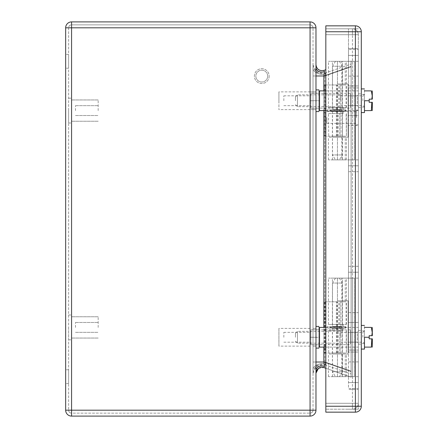 <?xml version="1.0" encoding="UTF-8"?>
<svg xmlns="http://www.w3.org/2000/svg" width="438" height="438" viewBox="0 0 438 438"><rect width="100%" height="100%" fill="white"/><g stroke="black" fill="none" stroke-linecap="round" stroke-linejoin="round"><path stroke-width="0.33" stroke-dasharray="2.19 1.64" d="M65.656 376.68C65.656 367.783 65.656 367.783 65.656 376.68C65.656 367.783 65.656 367.783 65.656 376.68L65.656 383.579L65.656 376.68M68.613 376.68C68.613 367.783 68.613 367.783 68.613 376.68C68.613 367.783 68.613 367.783 68.613 376.68C68.613 385.577 68.613 385.577 68.613 376.68C68.613 385.577 68.613 385.577 68.613 376.68C68.613 367.783 68.613 367.783 68.613 376.68C68.613 367.783 68.613 367.783 68.613 376.68C68.613 385.577 68.613 385.577 68.613 376.68C68.613 385.577 68.613 385.577 68.613 376.68M68.613 27.813L68.613 410.187L68.613 27.813A2.957 2.957 0 0 1 71.569 24.856L310.06 24.856L71.569 24.856L71.569 413.144L310.06 413.144L71.569 413.144A2.957 2.957 0 0 1 68.613 410.187A2.957 2.957 0 0 0 71.569 413.144A2.957 2.957 0 0 1 68.613 410.187L71.569 410.187L71.569 413.144A2.957 2.957 0 0 1 68.613 410.187L310.06 410.187L71.569 410.187L71.569 416.1L310.06 416.1A5.913 5.913 0 0 0 315.973 410.187L315.973 27.813A5.913 5.913 0 0 0 310.06 21.9L71.569 21.9L71.569 27.813L310.06 27.813L310.06 410.187L310.06 27.813L71.569 27.813L310.06 27.813L310.06 410.187L65.656 410.187A5.913 5.913 0 0 0 71.569 416.1A5.913 5.913 0 0 1 65.656 410.187L65.656 27.813A5.913 5.913 0 0 1 71.569 21.9A5.913 5.913 0 0 0 65.656 27.813L68.613 27.813A2.957 2.957 0 0 1 71.569 24.856L71.569 27.813L68.613 27.813A2.957 2.957 0 0 1 71.569 24.856A2.957 2.957 0 0 0 68.613 27.813M68.613 61.32C68.613 52.423 68.613 52.423 68.613 61.32C68.613 52.423 68.613 52.423 68.613 61.32C68.613 70.217 68.613 70.217 68.613 61.32C68.613 70.217 68.613 70.217 68.613 61.32C68.613 52.423 68.613 52.423 68.613 61.32C68.613 52.423 68.613 52.423 68.613 61.32C68.613 70.217 68.613 70.217 68.613 61.32C68.613 70.217 68.613 70.217 68.613 61.32M65.656 61.32L65.656 68.218L65.656 61.32M313.017 410.187L313.017 27.813L313.017 410.187A2.957 2.957 0 0 1 310.06 413.144L310.06 410.187L310.06 413.144A2.957 2.957 0 0 0 313.017 410.187L310.06 410.187L310.06 416.1A5.913 5.913 0 0 0 315.973 410.187L313.017 410.187A2.957 2.957 0 0 1 310.06 413.144A2.957 2.957 0 0 0 313.017 410.187M313.017 91.871L313.017 109.609L313.017 91.871L315.973 91.871L315.973 100.74C315.973 114.723 315.973 114.723 315.973 100.74C315.973 114.723 315.973 114.723 315.973 100.74L315.973 91.871L313.017 91.871M315.973 337.26L310.06 337.26L310.06 328.39L310.06 346.13L310.06 328.39L310.06 337.26L315.973 337.26L315.973 346.13L313.017 346.13L315.973 346.13L315.973 337.26C315.973 323.277 315.973 323.277 315.973 337.26C315.973 323.277 315.973 323.277 315.973 337.26L313.017 337.26L315.973 337.26L315.973 328.39L313.017 328.39L313.017 346.13L313.017 328.39L315.973 328.39L315.973 348.1M315.973 75.982L323.835 75.982L323.835 362.018L313.017 362.018L313.017 373.181L313.017 75.982L313.017 362.018L324.81 362.018L325.812 364.356L324.81 362.018L324.81 75.982L325.812 73.644L324.81 75.982L324.81 362.018L351.095 371.189L351.095 64.019L351.095 371.189L324.81 362.018L315.973 362.018L315.973 369.979L315.973 68.021L315.973 362.018M313.017 75.982L313.017 64.819L313.017 75.982L324.81 75.982L351.095 66.811L324.81 75.982L313.017 75.982M313.017 27.813A2.957 2.957 0 0 0 310.06 24.856L310.06 27.813L310.06 24.856A2.957 2.957 0 0 1 313.017 27.813L310.06 27.813L313.017 27.813A2.957 2.957 0 0 0 310.06 24.856A2.957 2.957 0 0 1 313.017 27.813M315.973 64.819L315.973 68.021L315.973 64.819M315.973 373.181L315.973 369.979L315.973 373.181M313.017 100.74L315.973 100.74L315.973 109.609L315.973 100.74L313.017 100.74M313.017 109.609L315.973 109.609L313.017 109.609M313.017 369.979C312.059 365.944 321.114 361.958 325.812 364.356L324.81 364.805L325.812 364.356C321.114 361.958 312.059 365.944 313.017 369.979M313.017 373.181L316.203 366.371L323.726 364.504L324.81 364.805A8.869 8.869 0 0 0 313.017 373.181M324.81 364.805L351.095 373.981L324.81 364.805M313.017 68.021C312.059 72.056 321.114 76.042 325.812 73.644L324.81 73.195L325.812 73.644C321.114 76.042 312.059 72.056 313.017 68.021M313.017 64.819L316.203 71.629L323.726 73.496L324.81 73.195A8.869 8.869 0 0 1 313.017 64.819M324.81 73.195L351.095 64.019L324.81 73.195M325.828 69.708L323.731 70.436M323.835 70.403L324.503 71.766L323.835 75.982L351.095 66.466L351.095 377.113L351.095 60.887L351.095 66.466L325.828 75.287M325.828 362.713L351.095 371.534L323.835 362.018L324.503 366.234L323.835 367.597L351.095 377.113L325.828 368.292M318.448 368.369L323.731 367.564M98.178 327.405L98.178 316.762L98.178 327.405M75.511 327.405L75.511 322.478L75.511 327.405M71.569 327.405L71.569 339.822L71.569 327.405M68.613 327.405L68.613 339.822L68.613 327.405M98.178 110.595L98.178 99.952L98.178 110.595M75.511 110.595L75.511 105.668L75.511 110.595M71.569 110.595L71.569 123.012L71.569 110.595M68.613 110.595L68.613 123.012L68.613 110.595M339.286 113.552L343.113 113.552L343.113 107.638L346.392 107.638L328.456 107.638L342.45 107.638L339.286 107.638L339.286 113.552L342.45 113.552L332.398 113.552L332.398 136.218L339.899 136.218L328.724 136.218L346.13 136.218L325.401 136.218L325.401 84.972L324.377 84.972L346.392 84.972L325.401 84.972M343.113 113.552L328.456 113.552L328.724 136.218M346.392 113.552L346.392 136.218L346.13 113.552M325.401 136.218L324.377 136.218L324.377 84.972M333.811 136.218L324.377 136.218M342.45 113.552L342.45 136.218L342.302 113.552M338.809 136.218L338.809 113.552L339.899 113.552L339.899 136.218M328.456 113.552L339.899 113.552M332.398 113.552L338.809 113.552M339.899 107.638L339.899 84.972M338.809 107.638L338.809 84.972M339.286 107.638L343.113 107.638M339.286 330.361L343.113 330.361L343.113 324.449L346.392 324.449L328.456 324.449L342.45 324.449L339.286 324.449L339.286 330.361L342.45 330.361L332.398 330.361L332.398 353.028L339.899 353.028L328.724 353.028L346.13 353.028L325.401 353.028L325.401 301.782L324.377 301.782L346.392 301.782L325.401 301.782M343.113 330.361L328.456 330.361L328.724 353.028M346.392 330.361L346.392 353.028L346.13 330.361M325.401 353.028L324.377 353.028L324.377 301.782M333.811 353.028L324.377 353.028M342.45 330.361L342.45 353.028L342.302 330.361M338.809 353.028L338.809 330.361L339.899 330.361L339.899 353.028M328.456 330.361L339.899 330.361M332.398 330.361L338.809 330.361M339.899 324.449L339.899 301.782M338.809 324.449L338.809 301.782M339.286 324.449L343.113 324.449M267.684 76.102A5.913 5.913 0 0 1 261.771 82.016A5.913 5.913 0 0 1 255.858 76.102A5.913 5.913 0 0 1 261.771 70.189A5.913 5.913 0 0 1 267.684 76.102A5.913 5.913 0 0 1 261.771 82.016A5.913 5.913 0 0 1 255.858 76.102A5.913 5.913 0 0 1 261.771 70.189A5.913 5.913 0 0 1 267.684 76.102M269.162 76.102A7.391 7.391 0 0 1 261.771 83.494A7.391 7.391 0 0 1 254.379 76.102A7.391 7.391 0 0 1 261.771 68.711A7.391 7.391 0 0 1 269.162 76.102A7.391 7.391 0 0 1 261.771 83.494A7.391 7.391 0 0 1 254.379 76.102A7.391 7.391 0 0 1 261.771 68.711A7.391 7.391 0 0 1 269.162 76.102M310.849 100.74C310.849 94.384 310.849 94.384 310.849 100.74C310.849 94.384 310.849 94.384 310.849 100.74L310.849 108.23L310.849 93.25L310.849 100.74L318.93 100.74L318.93 108.23L318.93 100.74C318.93 114.723 318.93 114.723 318.93 100.74C318.93 86.757 318.93 86.757 318.93 100.74L318.93 91.476L318.93 110.004L318.93 100.74L310.849 100.74M283.846 100.74L283.846 95.812L283.846 100.74M310.849 108.23L318.93 108.23L310.849 108.23M310.849 93.25L318.93 93.25L310.849 93.25M315.973 89.899L315.973 100.74L310.06 100.74L310.06 109.609L315.973 109.609L310.06 109.609L310.06 100.74L315.973 100.74M310.06 91.871L315.973 91.871L310.06 91.871L310.06 100.74L310.06 91.871L310.06 96.305L310.06 91.871L278.918 91.871L278.918 100.74L278.918 91.871M310.06 105.175L310.06 96.305L310.06 105.175M278.918 100.74L278.918 109.609L278.918 100.74M310.849 337.26C310.849 330.904 310.849 330.904 310.849 337.26C310.849 330.904 310.849 330.904 310.849 337.26L310.849 344.75L310.849 329.77L310.849 337.26L318.93 337.26L318.93 344.75L318.93 337.26C318.93 351.243 318.93 351.243 318.93 337.26C318.93 323.277 318.93 323.277 318.93 337.26L318.93 327.996L318.93 337.359L310.849 337.26M283.846 337.26L283.846 332.332L283.846 337.26M310.849 344.75L318.93 344.75L310.849 344.75M310.849 329.77L318.93 329.77L310.849 329.77M310.06 328.39L278.918 328.39L278.918 337.26L278.918 328.39M310.06 346.13L278.918 346.13L278.918 337.26L278.918 346.13M361.306 100.74C361.306 91.843 361.306 91.843 361.306 100.74C361.306 91.843 361.306 91.843 361.306 100.74C361.306 109.637 361.306 109.637 361.306 100.74C361.306 109.637 361.306 109.637 361.306 100.74L361.306 88.914L361.306 100.74M358.35 100.74C358.35 91.843 358.35 91.843 358.35 100.74C358.35 91.843 358.35 91.843 358.35 100.74C358.35 109.637 358.35 109.637 358.35 100.74C358.35 109.637 358.35 109.637 358.35 100.74C358.35 88.027 358.35 88.027 358.35 100.74C358.35 88.027 358.35 88.027 358.35 100.74L358.35 85.957L348.495 85.957L348.495 76.102L358.35 76.102L358.35 85.957L348.495 85.957L348.495 115.522L358.35 115.522L358.35 100.74M358.35 403.288L358.35 34.712L358.35 403.288A5.913 5.913 0 0 1 352.437 409.201L325.828 409.201L352.437 409.201A5.913 5.913 0 0 0 358.35 403.288L352.437 403.288L352.437 34.712L352.437 409.201A5.913 5.913 0 0 0 358.35 403.288L325.828 403.288L325.828 28.799L352.437 28.799L325.828 28.799L325.828 34.712L352.437 34.712L325.828 34.712L325.828 409.201L325.828 403.288L352.437 403.288L352.437 409.201A5.913 5.913 0 0 0 358.35 403.288M358.35 337.26C358.35 328.363 358.35 328.363 358.35 337.26C358.35 328.363 358.35 328.363 358.35 337.26C358.35 346.157 358.35 346.157 358.35 337.26C358.35 346.157 358.35 346.157 358.35 337.26C358.35 324.547 358.35 324.547 358.35 337.26C358.35 324.547 358.35 324.547 358.35 337.26L358.35 322.478L348.495 322.478L348.495 312.623L358.35 312.623L358.35 322.478L348.495 322.478L348.495 352.043L358.35 352.043L358.35 337.26M361.306 406.245L361.306 31.755A5.913 5.913 0 0 0 355.393 25.842L325.828 25.842L325.828 31.755L361.306 31.755A5.913 5.913 0 0 0 355.393 25.842L355.393 406.245L361.306 406.245A5.913 5.913 0 0 1 355.393 412.158A5.913 5.913 0 0 0 361.306 406.245M361.306 337.26L361.306 325.434L361.306 337.26M358.35 34.712A5.913 5.913 0 0 0 352.437 28.799L352.437 34.712L358.35 34.712A5.913 5.913 0 0 0 352.437 28.799L352.437 34.712L358.35 34.712A5.913 5.913 0 0 0 352.437 28.799A5.913 5.913 0 0 1 358.35 34.712M325.828 406.245L325.828 412.158L355.393 412.158L355.393 406.245L325.828 406.245L325.828 31.755M364.46 112.566L364.46 100.74C364.46 92.604 364.46 92.604 364.46 100.74C364.46 92.604 364.46 92.604 364.46 100.74L364.46 107.047L364.46 100.74C364.46 85.481 364.46 85.481 364.46 100.74L364.46 90.885L364.46 110.595L364.46 100.74L364.46 101.315L364.46 100.74L369.19 100.74L369.19 99.163L371.818 99.163L372.234 96.015M364.46 90.885L371.358 90.885L372.24 95.785M364.46 110.595L371.358 110.595C372.519 110.595 372.519 110.595 371.358 110.595L372.234 105.465L371.818 102.317L369.19 102.317L369.19 100.74M340.808 100.74L340.808 94.827L340.808 100.74M372.344 91.066L372.344 99.163M372.344 110.414L372.344 102.317L371.818 102.317M297.446 100.74C297.446 93.113 297.446 93.113 297.446 100.74C297.446 93.113 297.446 93.113 297.446 100.74L297.446 106.653L297.446 100.74M295.475 100.74L295.475 96.798L295.475 100.74M318.93 96.913L318.93 104.567L318.93 96.913M358.35 99.421L358.35 94.909L357.364 95.895L357.364 105.585L358.35 106.571L358.35 99.421M358.35 97.942L358.35 106.571M350.466 104.282L350.466 93.349L350.466 108.131L319.521 108.131L319.521 93.349L319.521 108.131L318.93 108.723M357.364 103.061L357.364 95.895L350.466 95.895L350.466 105.585L350.466 95.895M364.46 349.086L364.46 337.26C364.46 329.124 364.46 329.124 364.46 337.26C364.46 329.124 364.46 329.124 364.46 337.26L364.46 343.567L364.46 337.26C364.46 322.001 364.46 322.001 364.46 337.26L364.46 327.405L364.46 347.115L364.46 337.26L364.46 337.835L364.46 337.26L369.19 337.26L369.19 335.683L371.818 335.683L372.234 332.535M364.46 327.405L371.358 327.405L372.24 332.305M364.46 347.115L371.358 347.115C372.519 347.115 372.519 347.115 371.358 347.115L372.234 341.985L371.818 338.837L369.19 338.837L369.19 337.26M340.808 337.26L340.808 331.347L340.808 337.26M372.344 327.586L372.344 335.683M372.344 346.934L372.344 338.837L371.818 338.837M297.446 337.26C297.446 329.633 297.446 329.633 297.446 337.26C297.446 329.633 297.446 329.633 297.446 337.26L297.446 343.173L297.446 337.26M295.475 337.26L295.475 333.318L295.475 337.26M318.93 333.433L318.93 341.087L318.93 333.433M358.35 335.941L358.35 331.429L357.364 332.415L357.364 342.105L358.35 343.091L358.35 335.941M358.35 334.462L358.35 343.091M350.466 340.802L350.466 329.869L350.466 344.651L319.521 344.651L319.521 329.869L319.521 344.651L318.93 345.243M357.364 339.581L357.364 332.415L350.466 332.415L350.466 342.105L350.466 332.415M348.495 125.377L348.495 115.522L358.35 115.522L358.35 125.377L348.495 125.377L348.495 312.623M358.35 125.377L358.35 312.623M358.35 361.897L348.495 361.897L348.495 352.043L358.35 352.043L358.35 389.491L358.35 49.494L348.495 49.494L348.495 28.799L348.495 76.102M348.495 49.494L348.495 171.696L358.35 171.696M358.35 266.304L348.495 266.304L348.495 171.696M348.495 266.304L348.495 388.506L358.35 388.506M348.495 361.897L348.495 388.506M348.495 87.928L348.495 350.071L348.495 87.928L358.35 87.928L358.35 344.159L358.35 87.928L348.495 87.928M358.35 389.491L358.35 409.201L358.35 389.491L348.495 389.491L358.35 389.491M358.35 49.494L358.35 76.102M358.35 350.071L358.35 344.159L358.35 350.071L348.495 350.071L358.35 350.071M358.35 28.799L348.495 28.799L358.35 28.799M348.495 55.407L358.35 55.407L348.495 55.407M358.35 165.783L348.495 165.783L358.35 165.783M348.495 272.217L358.35 272.217L348.495 272.217M358.35 382.593L348.495 382.593L358.35 382.593M358.35 409.201L348.495 409.201L358.35 409.201M341.826 354.014L341.826 376.68L337.457 376.68L337.457 354.014L332.431 354.014L348.1 354.014L348.1 300.796L337.457 300.796L348.1 300.796L348.1 354.014L328.489 354.014L346.425 354.014L337.457 354.014L337.457 376.68L332.431 376.68L354.408 376.68L337.457 376.68L346.425 376.68L341.826 376.68L342.483 376.68L342.483 354.014M337.457 376.68L328.489 376.68L337.457 376.68M352.437 376.68L352.437 278.13L354.408 278.13L354.408 376.68L354.408 278.13L328.489 278.13L346.425 278.13L341.826 278.13L342.483 278.13L342.483 300.796L345.254 300.796L345.254 278.13M345.254 376.68L345.254 354.014M352.437 278.13L337.457 278.13C330.975 278.13 330.975 278.13 337.457 278.13C330.975 278.13 330.975 278.13 337.457 278.13L341.826 278.13L341.826 300.796M345.254 300.796L342.483 300.796M341.826 137.203L341.826 159.87L337.457 159.87L337.457 137.203L332.431 137.203L348.1 137.203L348.1 83.987L337.457 83.987L348.1 83.987L348.1 137.203L328.489 137.203L346.425 137.203L337.457 137.203L337.457 159.87L332.431 159.87L354.408 159.87L337.457 159.87L346.425 159.87L341.826 159.87L342.483 159.87L342.483 137.203M337.457 159.87L328.489 159.87L337.457 159.87M352.437 159.87L352.437 61.32L354.408 61.32L354.408 159.87L354.408 61.32L328.489 61.32L346.425 61.32L341.826 61.32L342.483 61.32L342.483 83.987L345.254 83.987L345.254 61.32M345.254 159.87L345.254 137.203M352.437 61.32L337.457 61.32C330.975 61.32 330.975 61.32 337.457 61.32C330.975 61.32 330.975 61.32 337.457 61.32L341.826 61.32L341.826 83.987M345.254 83.987L342.483 83.987M326.814 117.493L326.814 123.406L326.814 117.493M356.379 117.493L356.379 110.102L356.379 117.493M358.35 117.493L358.35 110.102L358.35 117.493M339.154 278.13L335.453 278.13L339.154 278.13M341.75 283.058L332.497 283.058L341.75 283.058M341.75 326.42L332.497 326.42L341.75 326.42M340.884 326.42L333.482 326.42L340.884 326.42M340.884 328.39L333.482 328.39L340.884 328.39M341.75 328.39L332.497 328.39L341.75 328.39M341.75 371.752L332.497 371.752L342.352 371.752L342.352 328.39M335.694 376.68L339.395 376.68L335.694 376.68M332.502 326.715L332.502 328.095L336.116 328.095L330.186 328.095L330.865 328.095L330.865 326.715L332.502 326.715L330.186 326.715L345.79 326.715L327 326.715L345.79 326.715L330.186 326.715L330.865 326.715L330.865 328.095L331.823 328.095L331.823 326.715L331.823 328.095L332.502 328.095L332.502 326.715L332.502 328.095M336.493 328.095L336.116 328.095L336.116 326.715L336.116 328.095L337.567 328.095L336.493 328.095L336.493 326.715L336.493 328.095M337.567 328.095L340.655 328.095L337.567 328.095L337.567 326.715L337.567 328.095M340.655 328.095L345.79 328.095L340.655 328.095L340.655 326.715L340.655 328.095M345.527 328.095L327 328.095L345.527 328.095L345.527 326.715L345.527 328.095M330.186 326.715L330.186 328.095L330.186 326.715M345.79 328.095L345.79 326.715L345.79 328.095M327 328.095L327 326.715M339.154 61.32L335.453 61.32L339.154 61.32M341.75 66.248L332.497 66.248L341.75 66.248M341.75 109.609L332.497 109.609L341.75 109.609M340.884 109.609L333.482 109.609L340.884 109.609M340.884 111.581L333.482 111.581L340.884 111.581M341.75 111.581L332.497 111.581L341.75 111.581M341.75 154.942L332.497 154.942L341.75 154.942M335.694 159.87L339.395 159.87L335.694 159.87M332.502 109.905L332.502 111.285L336.116 111.285L330.186 111.285L330.865 111.285L330.865 109.905L332.502 109.905L330.186 109.905L345.79 109.905L327 109.905L345.79 109.905L330.186 109.905L330.865 109.905L330.865 111.285L331.823 111.285L331.823 109.905L331.823 111.285L332.502 111.285L332.502 109.905L332.502 111.285M336.493 111.285L336.116 111.285L336.116 109.905L336.116 111.285L337.567 111.285L336.493 111.285L336.493 109.905L336.493 111.285M337.567 111.285L340.655 111.285L337.567 111.285L337.567 109.905L337.567 111.285M340.655 111.285L345.79 111.285L340.655 111.285L340.655 109.905L340.655 111.285M345.527 111.285L327 111.285L345.527 111.285L345.527 109.905L345.527 111.285M330.186 109.905L330.186 111.285L330.186 109.905M345.79 111.285L345.79 109.905L345.79 111.285M327 111.285L327 109.905M310.06 21.9L310.06 27.813L315.973 27.813A5.913 5.913 0 0 0 310.06 21.9M323.835 347.115L323.835 327.405M323.835 110.595L323.835 90.885M315.973 68.021C316.931 71.416 319.773 72.664 324.503 71.766M315.973 369.979C316.931 366.584 319.773 365.336 324.503 366.234M337.441 136.218L337.441 84.972M340.945 136.218L340.945 84.972M346.13 107.638L346.13 84.972M336.417 136.218L336.417 84.972M337.118 136.218L337.118 84.972M342.302 107.638L342.302 84.972M337.441 353.028L337.441 301.782M340.945 353.028L340.945 301.782M346.13 324.449L346.13 301.782M336.417 353.028L336.417 301.782M337.118 353.028L337.118 301.782M342.302 324.449L342.302 301.782M362.883 100.74L362.883 95.812L362.883 100.74M319.521 110.595L319.521 90.885M362.883 337.26L362.883 332.332L362.883 337.26M319.521 347.115L319.521 327.405M358.35 48.508L348.495 48.508L358.35 48.508M358.35 61.32L348.495 61.32M358.35 159.87L348.495 159.87M358.35 278.13L348.495 278.13M358.35 376.68L348.495 376.68M358.35 93.841L361.306 93.841M358.35 344.159L361.306 344.159M337.457 300.796L337.457 278.13L337.457 300.796M337.457 83.987L337.457 61.32L337.457 83.987M330.296 326.715L330.296 328.095L330.296 326.715M334.583 328.095L334.583 326.715L334.583 328.095M339.904 328.095L339.904 326.715L339.904 328.095M344.761 326.715L344.761 328.095L344.761 326.715M330.296 109.905L330.296 111.285L330.296 109.905M334.583 111.285L334.583 109.905L334.583 111.285M339.904 111.285L339.904 109.905L339.904 111.285M344.761 109.905L344.761 111.285L344.761 109.905M68.613 369.781L65.656 369.781L68.613 369.781M68.613 383.579L65.656 383.579L68.613 383.579M68.613 54.422L65.656 54.422L68.613 54.422M68.613 68.218L65.656 68.218L68.613 68.218M75.511 322.478L98.178 322.478L75.511 322.478M75.511 332.332L98.178 332.332L75.511 332.332M98.178 316.762L71.569 316.762L98.178 316.762M98.178 338.048L71.569 338.048L98.178 338.048M68.613 339.822L71.569 339.822L68.613 339.822M68.613 314.988L71.569 314.988L68.613 314.988M75.511 105.668L98.178 105.668L75.511 105.668M75.511 115.522L98.178 115.522L75.511 115.522M98.178 99.952L71.569 99.952L98.178 99.952M98.178 121.238L71.569 121.238L98.178 121.238M68.613 123.012L71.569 123.012L68.613 123.012M68.613 98.178L71.569 98.178L68.613 98.178M346.392 107.638L346.392 84.972M328.456 107.638L328.456 84.972M332.398 107.638L332.398 84.972M342.45 107.638L342.45 84.972M346.392 324.449L346.392 301.782M328.456 324.449L328.456 301.782M332.398 324.449L332.398 301.782M342.45 324.449L342.45 301.782M283.846 95.812L310.849 95.812M283.846 105.668L310.849 105.668M310.06 109.609L278.918 109.609M283.846 332.332L310.849 332.332M283.846 342.188L310.849 342.188M358.35 107.638L361.306 107.638M358.35 330.361L361.306 330.361M295.475 96.798L297.446 94.827L340.808 94.827L341.793 95.812L362.883 95.812L364.46 94.236M295.475 104.682L297.446 106.653L340.808 106.653L341.793 105.668L362.883 105.668C364.361 106.593 364.887 107.118 364.46 107.244M325.828 90.885L358.35 90.885M325.828 110.595L358.35 110.595M350.466 93.349L319.521 93.349L318.93 92.757M350.466 105.585L357.364 105.585M364.46 107.047L361.306 107.047M364.46 94.433L361.306 94.433M295.475 333.318L297.446 331.347L340.808 331.347L341.793 332.332L362.883 332.332L364.46 330.756M295.475 341.202L297.446 343.173L340.808 343.173L341.793 342.188L362.883 342.188C364.361 343.113 364.887 343.638 364.46 343.764M325.828 327.405L358.35 327.405M325.828 347.115L358.35 347.115M350.466 329.869L319.521 329.869L318.93 329.277M350.466 342.105L357.364 342.105M364.46 343.567L361.306 343.567M364.46 330.953L361.306 330.953M332.431 376.68L332.431 354.014M346.425 376.68L346.425 354.014M328.489 376.68L328.489 354.014M332.431 300.796L332.431 278.13M328.489 300.796L328.489 278.13M346.425 300.796L346.425 278.13M332.431 159.87L332.431 137.203M346.425 159.87L346.425 137.203M328.489 159.87L328.489 137.203M332.431 83.987L332.431 61.32M328.489 83.987L328.489 61.32M346.425 83.987L346.425 61.32M326.814 111.581L356.379 111.581M326.814 123.406L356.379 123.406M356.379 110.102L358.35 110.102M356.379 124.885L358.35 124.885M335.453 278.13L332.497 283.058L332.497 326.42M339.395 278.13L342.352 283.058L342.352 326.42M333.482 326.42L333.482 328.39M341.366 326.42L341.366 328.39M332.497 328.39L332.497 371.752L335.453 376.68M339.395 376.68L342.352 371.752M335.453 61.32L332.497 66.248L332.497 109.609M339.395 61.32L342.352 66.248L342.352 109.609M333.482 109.609L333.482 111.581M341.366 109.609L341.366 111.581M332.497 111.581L332.497 154.942L335.453 159.87M342.352 111.581L342.352 154.942L339.395 159.87"/><path stroke-width="0.66" d="M65.656 410.187L65.656 27.813A5.913 5.913 0 0 1 71.569 21.9L310.06 21.9A5.913 5.913 0 0 1 315.973 27.813L315.973 410.187A5.913 5.913 0 0 1 310.06 416.1L71.569 416.1A5.913 5.913 0 0 1 65.656 410.187A5.913 5.913 0 0 0 71.569 416.1L71.569 27.813L65.656 27.813A5.913 5.913 0 0 1 71.569 21.9L71.569 27.813L310.06 27.813L310.06 21.9A5.913 5.913 0 0 1 315.973 27.813L310.06 27.813L310.06 410.187L65.656 410.187M315.973 362.018L323.835 362.018L323.835 347.115M325.828 368.292L323.731 367.564A5.913 5.913 0 0 1 323.835 367.597L324.503 366.234L323.835 362.018L325.828 362.713M323.835 90.885L323.835 75.982L315.973 75.982M325.828 75.287L323.835 75.982L324.503 71.766L323.835 70.403C319.313 71.219 316.696 69.357 315.973 64.819C316.74 69.292 319.362 71.153 323.835 70.403L325.828 69.708M323.835 367.597L323.731 367.564A5.913 5.913 0 0 0 315.973 373.181L318.448 368.369M318.93 100.74C318.93 114.723 318.93 114.723 318.93 100.74C318.93 86.757 318.93 86.757 318.93 100.74M315.973 100.74L315.973 89.899L318.93 89.899M318.93 337.26C318.93 351.243 318.93 351.243 318.93 337.26C318.93 323.277 318.93 323.277 318.93 337.26M318.93 348.1L315.973 348.1L315.973 337.26M325.828 406.245L355.393 406.245L355.393 25.842A5.913 5.913 0 0 1 361.306 31.755L361.306 406.245A5.913 5.913 0 0 1 355.393 412.158L325.828 412.158L325.828 25.842L355.393 25.842A5.913 5.913 0 0 1 361.306 31.755L325.828 31.755M361.306 112.566L364.46 112.566L364.46 100.74C364.46 85.481 364.46 85.481 364.46 100.74L369.19 100.74L369.19 99.163L372.344 99.163L371.818 99.163L372.24 95.785M364.46 110.595L371.358 110.595C372.519 110.595 372.519 110.595 371.358 110.595L371.818 102.317L369.19 102.317L369.19 100.74M364.46 90.885L371.358 90.885C372.519 90.885 372.519 90.885 371.358 90.885C372.519 90.885 372.519 90.885 371.358 90.885L372.234 96.015M372.344 99.163L372.24 90.885M372.24 110.595L372.344 102.317L371.818 102.317M361.306 349.086L364.46 349.086L364.46 337.26C364.46 322.001 364.46 322.001 364.46 337.26L369.19 337.26L369.19 335.683L372.344 335.683L371.818 335.683L372.24 332.305M364.46 347.115L371.358 347.115C372.519 347.115 372.519 347.115 371.358 347.115L371.818 338.837L369.19 338.837L369.19 337.26M364.46 327.405L371.358 327.405C372.519 327.405 372.519 327.405 371.358 327.405C372.519 327.405 372.519 327.405 371.358 327.405L372.234 332.535M372.344 335.683L372.24 327.405M372.24 347.115L372.344 338.837L371.818 338.837M315.973 410.187A5.913 5.913 0 0 1 310.06 416.1L310.06 410.187L315.973 410.187M315.973 369.979C316.931 366.584 319.773 365.336 324.503 366.234M323.835 327.405L323.835 110.595M315.973 68.021C316.931 71.416 319.773 72.664 324.503 71.766M355.393 406.245L361.306 406.245A5.913 5.913 0 0 1 355.393 412.158L355.393 406.245M318.93 91.476L319.521 90.885L319.521 110.595L318.93 110.004M318.93 327.996L319.521 327.405L319.521 347.115L318.93 346.524M318.93 111.581L315.973 111.581M318.93 326.42L315.973 326.42M319.521 90.885L325.828 90.885M319.521 110.595L325.828 110.595M364.46 88.914L361.306 88.914M319.521 327.405L325.828 327.405M319.521 347.115L325.828 347.115M364.46 325.434L361.306 325.434"/></g></svg>
